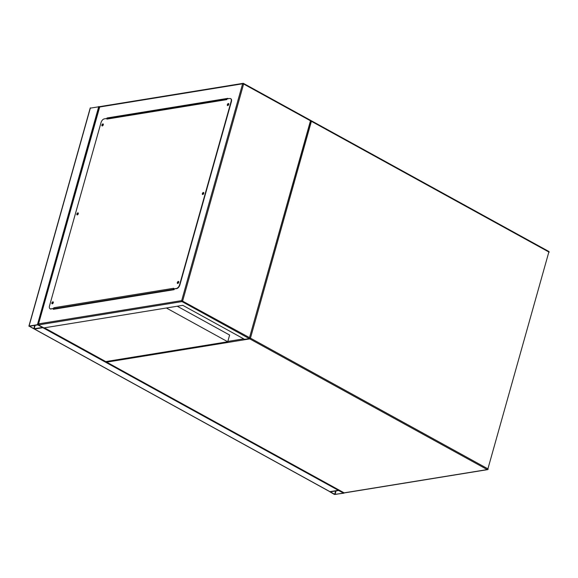 <?xml version="1.0" encoding="UTF-8"?>
<svg xmlns="http://www.w3.org/2000/svg" width="578" height="578" viewBox="0 0 578 578"><rect width="100%" height="100%" fill="white"/><g stroke="black" fill="none" stroke-linecap="round" stroke-linejoin="round"><path stroke-width="0.87" d="M334.373 494.428L343.91 493.193L338.318 490.31L329.785 491.77L334.373 494.428M330.298 491.856L335.038 494.465L343.469 493.07L338.657 490.498L330.298 491.856M90.32 108.144L99.604 106.655M29.066 326.057L34.492 329.041L43.025 327.589L37.433 324.699L29.066 326.057L90.399 107.869M33.777 328.774L42.577 327.459L37.772 324.887L29.348 326.281L33.777 328.774L34.731 325.385M34.326 329.019A0.737 0.405 -61.2 0 0 34.492 329.041L42.851 327.683L338.318 490.31L329.959 491.668A0.737 0.405 118.8 0 1 329.677 491.517M338.78 489.963A0.737 0.405 118.8 0 1 338.318 490.31M103.274 124.855L102.479 125.13L102.898 125.527M102.732 125.614L103.252 124.667M78.268 213.809L77.474 214.084L77.893 214.481M77.734 214.568L78.254 213.622M53.263 302.764L52.468 303.038L52.894 303.436M52.728 303.522L53.248 302.576M178.725 282.375L177.93 282.649L178.349 283.054M178.19 283.133L178.71 282.194M203.731 193.42L202.936 193.695L203.355 194.1M203.196 194.179L203.716 193.24M228.729 104.466L227.934 104.741L228.361 105.145M228.194 105.232L228.715 104.286M99.77 106.735L38.553 323.875L38.437 324.923L43.863 327.907L182.8 305.329L244.602 339.351L249.248 338.592L310.711 120.434M53.479 308.638L53.292 309.309L174.101 289.679L174.289 289.007M227.754 98.816L227.884 98.347L107.067 117.977L106.937 118.447M53.617 309.259L53.805 308.587M107.233 118.512L227.826 98.549M310.314 120.701L243.627 83.998L182.677 300.849A0.737 0.405 -61.2 0 1 182.019 301.593L38.437 324.923L38.553 323.875L181.673 300.625A0.737 0.571 80.8 0 0 182.019 301.593L249.248 338.592L310.581 120.405M228.7 103.672A1.105 0.607 -61.2 0 0 227.624 104.799A1.105 0.607 -61.2 0 0 227.667 105.543M227.349 104.647A1.105 0.607 -61.2 0 0 227.515 105.507A1.105 0.607 -61.2 0 0 228.744 104.423A1.105 0.607 -61.2 0 0 228.585 103.563A1.105 0.607 -61.2 0 0 227.349 104.647M203.694 192.626A1.105 0.607 -61.2 0 0 202.618 193.746A1.105 0.607 -61.2 0 0 202.668 194.497M202.351 193.601A1.105 0.607 -61.2 0 0 202.51 194.454A1.105 0.607 -61.2 0 0 203.745 193.37A1.105 0.607 -61.2 0 0 203.579 192.517A1.105 0.607 -61.2 0 0 202.351 193.601M178.696 281.573A1.105 0.607 -61.2 0 0 177.619 282.7A1.105 0.607 -61.2 0 0 177.663 283.451M177.345 282.555A1.105 0.607 -61.2 0 0 177.511 283.408A1.105 0.607 -61.2 0 0 178.739 282.324A1.105 0.607 -61.2 0 0 178.573 281.472A1.105 0.607 -61.2 0 0 177.345 282.555M53.234 301.962A1.105 0.607 -61.2 0 0 52.157 303.089A1.105 0.607 -61.2 0 0 52.201 303.84M51.883 302.937A1.105 0.607 -61.2 0 0 52.049 303.797A1.105 0.607 -61.2 0 0 53.277 302.713A1.105 0.607 -61.2 0 0 53.118 301.853A1.105 0.607 -61.2 0 0 51.883 302.937M78.24 213.007A1.105 0.607 -61.2 0 0 77.156 214.135A1.105 0.607 -61.2 0 0 77.206 214.886M76.888 213.983A1.105 0.607 -61.2 0 0 77.047 214.843A1.105 0.607 -61.2 0 0 78.283 213.759A1.105 0.607 -61.2 0 0 78.117 212.899A1.105 0.607 -61.2 0 0 76.888 213.983M103.238 124.053A1.105 0.607 -61.2 0 0 102.162 125.18A1.105 0.607 -61.2 0 0 102.205 125.932M101.894 125.029A1.105 0.607 -61.2 0 0 102.053 125.888A1.105 0.607 -61.2 0 0 103.289 124.805A1.105 0.607 -61.2 0 0 103.122 123.945A1.105 0.607 -61.2 0 0 101.894 125.029M50.886 308.869L53.971 308.471A0.737 0.571 -99.2 0 1 53.862 307.742L173.747 288.263L173.559 288.935L176.341 288.48A3.692 2.016 -61.2 0 0 179.614 284.744L231.128 101.468A3.692 2.016 -61.2 0 0 230.586 98.614A3.692 2.016 -61.2 0 0 229.748 98.491L226.959 98.946L226.771 99.618L106.887 119.097L107.075 118.425L104.286 118.873A3.692 2.016 -61.2 0 0 101.02 122.608L49.506 305.885A3.692 2.016 -61.2 0 0 50.048 308.746A3.692 2.016 -61.2 0 0 50.886 308.869L53.667 308.414L53.862 307.742M179.614 284.744L179.881 284.896A3.692 2.016 118.8 0 1 176.615 288.632L173.559 288.935M106.887 119.097A0.737 0.571 -99.2 0 1 107.32 118.663L107.075 118.425M51.153 309.013A3.692 2.016 118.8 0 1 50.315 308.898A3.692 2.016 118.8 0 1 50.185 308.811M230.716 98.694A3.692 2.016 118.8 0 1 230.853 98.759A3.692 2.016 118.8 0 1 231.402 101.62L231.128 101.468M179.881 284.896L231.402 101.62M54.838 309.057L54.216 308.71A0.737 0.571 -99.2 0 1 53.971 308.471M177.258 306.232L229.618 335.052L227.732 341.764L105.76 361.59L44.405 327.82M166.377 308.002L227.732 341.764M227.826 341.432L243.706 338.853M106.121 361.525A0.737 0.737 0 0 0 106.504 362.124A0.737 0.405 118.8 0 0 106.67 362.146L344.127 492.846L487.247 469.589L249.79 338.889L106.67 362.146A0.737 0.571 -99.2 0 1 106.287 361.503M249.436 338.412A0.737 0.571 -99.2 0 0 249.79 338.889A0.737 0.405 118.8 0 0 250.447 338.144L487.904 468.845L548.854 252.001L311.398 121.301L250.447 338.144L249.58 337.913M310.531 121.069L311.398 121.301A0.737 0.405 118.8 0 0 311.289 120.73A0.737 0.737 0 0 0 310.812 120.65A0.737 0.571 -99.2 0 1 311.123 120.708A0.737 0.405 118.8 0 1 311.289 120.73L548.746 251.423A0.737 0.405 118.8 0 1 548.854 252.001L487.904 468.845A0.737 0.405 118.8 0 1 487.247 469.589A0.737 0.571 -99.2 0 0 487.557 469.647A0.737 0.737 0 0 0 488.15 469.119L487.976 469.213A0.737 0.571 -99.2 0 1 487.557 469.647L344.437 492.904A0.737 0.571 -99.2 0 1 344.127 492.846A0.737 0.405 118.8 0 1 343.852 492.694M548.58 251.401A0.737 0.405 118.8 0 1 548.746 251.423A0.737 0.737 0 0 1 549.1 252.275M344.437 492.904A0.737 0.737 0 0 1 343.961 492.817L106.504 362.124A0.737 0.405 118.8 0 1 106.359 361.777M335.616 490.989L334.662 494.385M336.035 490.924L335.038 494.465M107.689 118.071L108.433 118.483M116.388 116.655L117.132 117.067M37.433 324.699L98.766 106.511M34.153 328.86L35.15 325.313M329.959 491.668L34.492 329.041M99.503 107.031L242.623 83.781L243.627 83.998A0.737 0.405 -61.2 0 0 243.352 83.405A0.737 0.571 80.8 0 0 242.623 83.781L181.673 300.625L249.356 337.552M54.216 308.71L174.101 289.231M117.103 116.539L117.854 116.951M28.9 326.158L90.233 107.97M329.792 491.647L34.384 329.055M38.271 324.366L99.445 106.742M99.532 106.67L243.049 83.348A0.737 0.737 0 0 1 243.519 83.427L310.704 120.405M107.313 118.663L226.879 99.235"/></g></svg>
